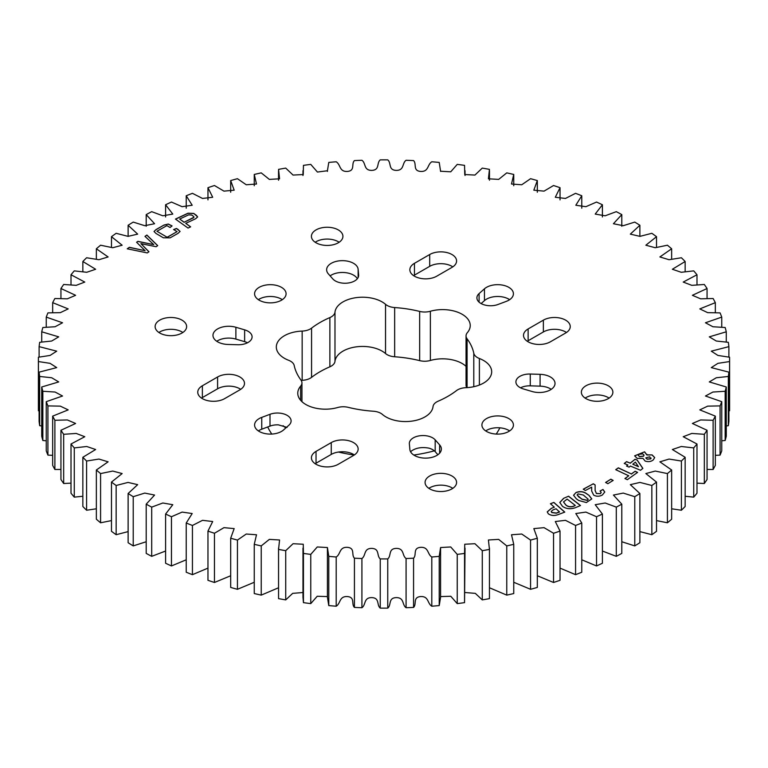 <?xml version="1.0" encoding="UTF-8"?>
<svg xmlns="http://www.w3.org/2000/svg" width="768" height="768" viewBox="0 0 768 768"><rect width="100%" height="100%" fill="white"/><g stroke="black" fill="none" stroke-linecap="round" stroke-linejoin="round"><path stroke-width="1.15" d="M258.355 430.925A15.754 9.091 0 0 1 261.754 429.197L270 426.106A13.661 7.891 0 0 1 278.419 424.858L287.098 427.411M499.872 427.824A120.557 69.6 180 0 1 496.205 434.074M311.568 328.138A90.422 52.205 0 0 1 329.875 317.578A12.778 7.382 0 0 0 334.982 312.144A27.629 15.955 0 0 1 352.8 298.243A27.629 15.955 0 0 1 382.08 301.891A27.629 15.955 0 0 1 385.536 304.32A12.778 7.382 0 0 0 394.656 307.555A90.422 52.205 0 0 1 419.664 311.424A12.778 7.382 0 0 0 430.368 311.251A27.629 15.955 0 0 1 462.144 314.275A27.629 15.955 0 0 1 470.237 325.555A27.629 15.955 0 0 1 467.376 332.621A12.778 7.382 0 0 0 466.051 335.894A12.778 7.382 0 0 0 467.088 338.803A90.422 52.205 0 0 1 473.789 353.242A12.778 7.382 0 0 0 479.386 358.502A27.629 15.955 0 0 1 483.6 360.499A27.629 15.955 0 0 1 491.683 371.779A27.629 15.955 0 0 1 465.84 387.696A12.778 7.382 0 0 0 456.432 390.643A90.422 52.205 0 0 1 438.125 401.203A12.778 7.382 0 0 0 433.018 406.646A27.629 15.955 0 0 1 412.598 421.018A27.629 15.955 0 0 1 382.464 414.461A12.778 7.382 0 0 0 380.87 413.338A12.778 7.382 0 0 0 373.344 411.226A90.422 52.205 0 0 1 348.336 407.366A12.778 7.382 0 0 0 337.632 407.53A27.629 15.955 0 0 1 297.763 393.226A27.629 15.955 0 0 1 300.624 386.16A12.778 7.382 0 0 0 301.949 382.886A12.778 7.382 0 0 0 300.912 379.978A90.422 52.205 0 0 1 294.211 365.549A12.778 7.382 0 0 0 290.554 361.2A12.778 7.382 0 0 0 288.614 360.278A27.629 15.955 0 0 1 276.317 347.002A27.629 15.955 0 0 1 302.16 331.085A12.778 7.382 0 0 0 311.568 328.138L311.568 377.357A90.422 52.205 180 0 1 329.875 366.797A12.778 7.382 180 0 0 334.982 361.354A27.629 15.955 180 0 1 352.8 347.462A27.629 15.955 180 0 1 382.08 351.11A27.629 15.955 180 0 1 385.536 353.539A12.778 7.382 180 0 0 394.656 356.774A90.422 52.205 180 0 1 419.664 360.634A12.778 7.382 180 0 0 430.368 360.47A27.629 15.955 180 0 1 462.144 363.494A27.629 15.955 180 0 1 466.051 366.336M608.256 385.776A15.754 9.091 0 0 0 591.091 383.798A15.754 9.091 0 0 0 581.366 392.198A15.754 9.091 0 0 0 585.984 398.63A15.754 9.091 0 0 0 603.149 400.608A15.754 9.091 0 0 0 612.874 392.198A15.754 9.091 0 0 0 608.256 385.776M585.139 398.112A15.754 9.091 180 0 1 608.256 397.584A15.754 9.091 180 0 1 609.101 398.112M338.304 229.92A15.754 9.091 0 0 0 321.139 227.942A15.754 9.091 0 0 0 311.414 236.352A15.754 9.091 0 0 0 316.032 242.774A15.754 9.091 0 0 0 333.197 244.752A15.754 9.091 0 0 0 342.922 236.352A15.754 9.091 0 0 0 338.304 229.92M315.187 242.256A15.754 9.091 180 0 1 338.304 241.728A15.754 9.091 180 0 1 339.149 242.256M335.338 280.925A13.661 7.891 0 0 0 350.227 282.643A13.661 7.891 0 0 0 358.656 275.347A13.661 7.891 0 0 0 358.637 274.934L358.128 269.27A15.754 9.091 180 0 0 341.981 260.659A15.754 9.091 180 0 0 326.64 269.75A15.754 9.091 180 0 0 328.358 273.878L332.822 278.938A13.661 7.891 0 0 0 335.338 280.925M436.742 276.182A15.754 9.091 180 0 1 414.461 276.182A15.754 9.091 180 0 1 409.853 269.75A15.754 9.091 180 0 1 414.461 263.318L429.696 254.525A15.754 9.091 0 0 1 446.861 252.557A15.754 9.091 0 0 1 456.586 260.957A15.754 9.091 0 0 1 451.968 267.389L436.742 276.182M480.902 303.446A13.661 7.891 0 0 0 498 304.483L506.246 301.392A15.754 9.091 180 0 0 513.418 293.77A15.754 9.091 180 0 0 502.138 285.043A15.754 9.091 180 0 0 484.454 288.816L479.098 293.578A13.661 7.891 0 0 0 476.899 297.869A13.661 7.891 0 0 0 480.902 303.446M550.406 341.798A15.754 9.091 180 0 1 528.125 341.798A15.754 9.091 180 0 1 523.517 335.376A15.754 9.091 180 0 1 528.125 328.944L543.36 320.15A15.754 9.091 0 0 1 560.525 318.173A15.754 9.091 0 0 1 570.25 326.582A15.754 9.091 0 0 1 565.632 333.014L550.406 341.798M519.898 387.485A13.661 7.891 0 0 0 523.363 388.934L532.118 391.517A15.754 9.091 180 0 0 555.024 383.414A15.754 9.091 180 0 0 540.086 374.333L530.275 374.035A13.661 7.891 0 0 0 515.904 381.907A13.661 7.891 0 0 0 519.898 387.485M429.696 488.861A15.754 9.091 180 0 1 425.078 482.438A15.754 9.091 180 0 1 434.803 474.029A15.754 9.091 180 0 1 451.968 476.006A15.754 9.091 180 0 1 456.586 482.438A15.754 9.091 180 0 1 446.861 490.838A15.754 9.091 180 0 1 429.696 488.861M452.813 488.342A15.754 9.091 0 0 0 451.968 487.814A15.754 9.091 0 0 0 428.851 488.342M159.744 333.014A15.754 9.091 180 0 1 155.126 326.582A15.754 9.091 180 0 1 164.851 318.173A15.754 9.091 180 0 1 182.016 320.15A15.754 9.091 180 0 1 186.634 326.582A15.754 9.091 180 0 1 176.909 334.982A15.754 9.091 180 0 1 159.744 333.014M182.861 332.486A15.754 9.091 0 0 0 182.016 331.958A15.754 9.091 0 0 0 158.899 332.486M283.546 429.965A15.754 9.091 180 0 1 259.2 431.443A15.754 9.091 180 0 1 254.582 425.011A15.754 9.091 180 0 1 261.754 417.389L270 414.298A13.661 7.891 180 0 1 283.958 413.981A13.661 7.891 180 0 1 291.101 420.912A13.661 7.891 180 0 1 288.902 425.213L283.546 429.965M338.304 464.256A15.754 9.091 180 0 1 316.032 464.256A15.754 9.091 180 0 1 311.414 457.824A15.754 9.091 180 0 1 316.032 451.392L331.258 442.598A15.754 9.091 180 0 1 348.422 440.63A15.754 9.091 180 0 1 358.147 449.03A15.754 9.091 180 0 1 353.539 455.462L338.304 464.256M224.64 398.63A15.754 9.091 180 0 1 202.368 398.63A15.754 9.091 180 0 1 197.75 392.198A15.754 9.091 180 0 1 202.368 385.776L217.594 376.982A15.754 9.091 180 0 1 234.758 375.005A15.754 9.091 180 0 1 244.483 383.414A15.754 9.091 180 0 1 239.875 389.846L224.64 398.63M227.914 344.458A15.754 9.091 180 0 1 217.594 341.798A15.754 9.091 180 0 1 212.976 335.376A15.754 9.091 180 0 1 235.882 327.264L244.637 329.846A13.661 7.891 180 0 1 252.096 336.874A13.661 7.891 180 0 1 237.725 344.746L227.914 344.458M439.642 444.902A15.754 9.091 180 0 1 441.36 449.03A15.754 9.091 180 0 1 431.635 457.44A15.754 9.091 180 0 1 414.461 455.462A15.754 9.091 180 0 1 409.872 449.51L409.363 443.846A13.661 7.891 180 0 1 409.344 443.434A13.661 7.891 180 0 1 419.818 435.763A13.661 7.891 180 0 1 435.178 439.853L439.642 444.902L439.642 453.168M486.528 431.443A15.754 9.091 180 0 1 481.91 425.011A15.754 9.091 180 0 1 491.635 416.611A15.754 9.091 180 0 1 508.8 418.579A15.754 9.091 180 0 1 513.418 425.011A15.754 9.091 180 0 1 503.693 433.421A15.754 9.091 180 0 1 486.528 431.443M509.645 430.925A15.754 9.091 0 0 0 508.8 430.397A15.754 9.091 0 0 0 485.683 430.925M259.2 300.202A15.754 9.091 180 0 1 254.582 293.77A15.754 9.091 180 0 1 264.307 285.37A15.754 9.091 180 0 1 281.472 287.338A15.754 9.091 180 0 1 286.09 293.77A15.754 9.091 180 0 1 276.365 302.17A15.754 9.091 180 0 1 259.2 300.202M282.317 299.674A15.754 9.091 0 0 0 281.472 299.146A15.754 9.091 0 0 0 258.355 299.674M271.795 434.074A120.557 69.6 180 0 1 267.715 426.97M466.829 387.648A12.778 7.382 180 0 1 466.051 385.114L466.051 335.894M311.568 377.357A12.778 7.382 180 0 1 302.16 380.304A27.629 15.955 180 0 0 301.171 380.352M437.885 454.733L435.178 451.661A13.661 7.891 0 0 0 428.966 448.147C422.054 446.88 416.304 447.763 411.696 450.816A13.661 7.891 0 0 0 410.64 451.882M247.498 342.778A13.661 7.891 0 0 0 244.637 341.654L235.882 339.082A15.754 9.091 0 0 0 216.758 341.28M240.71 389.318A15.754 9.091 0 0 0 217.594 388.79L202.368 397.584A15.754 9.091 0 0 0 201.523 398.112M354.374 454.944A15.754 9.091 0 0 0 331.258 454.416L316.032 463.21A15.754 9.091 0 0 0 315.187 463.728M520.531 387.83L521.894 387.187A13.661 7.891 180 0 1 530.275 385.843L540.086 386.141L540.086 374.333M551.242 389.318A15.754 9.091 0 0 0 540.086 386.141M527.29 341.28A15.754 9.091 0 0 1 528.125 340.752L543.36 331.958A15.754 9.091 180 0 1 566.477 332.486M481.133 303.581L484.454 300.624L484.454 288.816M509.645 299.674A15.754 9.091 0 0 0 484.454 300.624M413.626 275.654A15.754 9.091 0 0 1 414.461 275.126L429.696 266.342A15.754 9.091 180 0 1 452.813 266.861M357.36 278.717A15.754 9.091 0 0 0 345.206 272.611A15.754 9.091 0 0 0 330.115 275.866M144.989 236.371L146.89 235.046L157.709 245.616L156.134 246.72L140.938 243.638L148.954 251.741L147.283 252.922L127.238 248.803L129.389 247.296L145.094 250.714L136.589 242.256L137.885 241.344L153.773 244.646L144.989 236.371M627.341 479.674L624.902 478.531L628.762 475.795L615.725 469.68L618.326 467.837L631.354 473.952L635.155 471.245L637.594 472.397L627.341 479.674M607.862 483.686L605.578 482.448L610.886 479.184L613.162 480.422L607.862 483.686M193.728 213.427L197.654 216.893L195.686 218.707L185.741 223.354L190.646 226.848L188.054 228.067L175.459 219.082L187.997 213.216L193.728 213.427L196.531 215.424M563.587 498.346L568.579 496.205L580.512 505.517L575.539 507.638C570.576 509.395 566.218 508.963 562.483 506.342L559.805 502.454L563.587 498.346L568.579 496.205M171.466 516.73A345.6 199.526 180 0 1 165.6 514.032L172.79 504.701L162.826 503.002L151.699 507.12A345.6 199.526 180 0 1 146.198 504.173L154.579 495.053L144.758 493.085L133.229 496.685A345.6 199.526 180 0 1 128.122 493.507L137.674 484.656L128.035 482.419L116.15 485.482A345.6 199.526 180 0 1 111.475 482.093L122.15 473.558L112.733 471.062L100.579 473.578A345.6 199.526 180 0 1 96.355 469.997L108.115 461.827L98.938 459.062L86.592 461.03A345.6 199.526 180 0 1 82.848 457.277L95.635 449.52L86.746 446.496L74.275 447.907A345.6 199.526 180 0 1 71.011 444.01L84.778 436.714L76.205 433.44L63.677 434.304A345.6 199.526 180 0 1 60.941 430.262L75.619 423.475L67.373 419.962L54.883 420.269A345.6 199.526 180 0 1 52.666 416.131L68.189 409.882L60.326 406.138L47.923 405.898A345.6 199.526 180 0 1 46.253 401.674L62.544 396.01L55.094 392.035L42.835 391.267A345.6 199.526 180 0 1 41.722 386.986L58.714 381.926L51.696 377.75L39.667 376.464A345.6 199.526 180 0 1 39.11 372.144L56.717 367.613L50.064 363.341L38.419 361.555A345.6 199.526 180 0 1 38.4 359.395A345.6 199.526 180 0 1 38.419 357.226L50.064 355.44L56.717 351.168L39.11 346.637A345.6 199.526 180 0 1 39.667 342.317L51.696 341.03L58.714 336.854L41.722 331.795A345.6 199.526 180 0 1 42.835 327.514L55.094 326.746L62.544 322.771L46.253 317.107A345.6 199.526 180 0 1 47.923 312.883L60.326 312.653L68.189 308.909L52.666 302.65A345.6 199.526 180 0 1 54.883 298.512L67.373 298.819L75.619 295.306L60.941 288.518A345.6 199.526 180 0 1 63.677 284.486L76.205 285.341L84.778 282.067L71.011 274.771A345.6 199.526 180 0 1 74.275 270.874L86.746 272.285L95.635 269.261L82.848 261.504A345.6 199.526 180 0 1 86.592 257.76L98.938 259.718L108.115 256.954L96.355 248.784A345.6 199.526 180 0 1 100.579 245.213L112.733 247.728L122.15 245.222L111.475 236.688A345.6 199.526 180 0 1 116.15 233.299L128.035 236.362L137.674 234.125L128.122 225.274A345.6 199.526 180 0 1 133.229 222.096L144.758 225.696L154.579 223.728L146.198 214.608A345.6 199.526 180 0 1 151.699 211.661L162.826 215.789L172.79 214.08L165.6 204.749A345.6 199.526 180 0 1 171.466 202.051L182.112 206.688L192.192 205.248L186.23 195.763A345.6 199.526 180 0 1 192.432 193.325L202.531 198.451L212.698 197.261L207.965 187.69A345.6 199.526 180 0 1 214.464 185.52L223.949 191.136L234.173 190.176L230.678 180.566A345.6 199.526 180 0 1 237.437 178.694L246.259 184.771L256.502 184.013L254.256 174.451A345.6 199.526 180 0 1 261.235 172.877L269.338 179.395L279.571 178.8L278.554 169.373A345.6 199.526 180 0 1 285.725 168.096L293.05 175.066L303.254 174.547L303.446 165.36A345.6 199.526 180 0 1 310.762 164.39L317.424 172.051L327.418 170.746L328.781 162.422A345.6 199.526 180 0 1 336.202 161.779C340.781 164.582 339.11 171.85 347.318 171.446C355.478 170.784 351.053 163.91 354.432 160.589A345.6 199.526 180 0 1 361.92 160.272C366.115 163.258 363.514 170.438 371.75 170.39C379.968 170.083 376.445 163.037 380.246 159.869A345.6 199.526 180 0 1 387.754 159.869C391.555 163.037 388.032 170.083 396.25 170.39C404.486 170.438 401.885 163.258 406.08 160.272A345.6 199.526 180 0 1 413.568 160.589C416.947 163.91 412.522 170.784 420.682 171.446C428.89 171.85 427.219 164.582 431.798 161.779A345.6 199.526 180 0 1 439.219 162.422L440.573 171.235L450.73 171.821L457.238 164.39A345.6 199.526 180 0 1 464.554 165.36L464.746 174.547L474.95 175.066L482.275 168.096A345.6 199.526 180 0 1 489.446 169.373L488.429 178.8L498.662 179.395L506.765 172.877A345.6 199.526 180 0 1 513.744 174.451L511.498 184.013L521.741 184.771L530.563 178.694A345.6 199.526 180 0 1 537.322 180.566L533.827 190.176L544.051 191.136L553.536 185.52A345.6 199.526 180 0 1 560.035 187.69L555.302 197.261L565.469 198.451L575.568 193.325A345.6 199.526 180 0 1 581.77 195.763L575.808 205.248L585.888 206.688L596.534 202.051A345.6 199.526 180 0 1 602.4 204.749L595.21 214.08L605.174 215.789L616.301 211.661A345.6 199.526 180 0 1 621.802 214.608L613.421 223.728L623.242 225.696L634.771 222.096A345.6 199.526 180 0 1 639.878 225.274L630.326 234.125L639.965 236.362L651.85 233.299A345.6 199.526 180 0 1 656.525 236.688L645.85 245.222L655.267 247.728L667.421 245.213A345.6 199.526 180 0 1 671.645 248.784L659.885 256.954L669.062 259.718L681.408 257.76A345.6 199.526 180 0 1 685.152 261.504L672.365 269.261L681.254 272.285L693.725 270.874A345.6 199.526 180 0 1 696.989 274.771L683.222 282.067L691.795 285.341L704.323 284.486A345.6 199.526 180 0 1 707.059 288.518L692.381 295.306L700.627 298.819L713.117 298.512A345.6 199.526 180 0 1 715.334 302.65L699.811 308.909L707.674 312.653L720.077 312.883A345.6 199.526 180 0 1 721.747 317.107L705.456 322.771L712.906 326.746L725.165 327.514A345.6 199.526 180 0 1 726.278 331.795L709.286 336.854L716.304 341.03L728.333 342.317A345.6 199.526 180 0 1 728.89 346.637L711.283 351.168L717.936 355.44L729.581 357.226A345.6 199.526 180 0 1 729.6 359.395A345.6 199.526 180 0 1 729.581 361.555L717.936 363.341L711.283 367.613L728.89 372.144A345.6 199.526 180 0 1 728.333 376.464L716.304 377.75L709.286 381.926L726.278 386.986A345.6 199.526 180 0 1 725.165 391.267L712.906 392.035L705.456 396.01L721.747 401.674A345.6 199.526 180 0 1 720.077 405.898L707.674 406.138L699.811 409.882L715.334 416.131A345.6 199.526 180 0 1 713.117 420.269L700.627 419.962L692.381 423.475L707.059 430.262A345.6 199.526 180 0 1 704.323 434.304L691.795 433.44L683.222 436.714L696.989 444.01A345.6 199.526 180 0 1 693.725 447.907L681.254 446.496L672.365 449.52L685.152 457.277A345.6 199.526 180 0 1 681.408 461.03L669.062 459.062L659.885 461.827L671.645 469.997A345.6 199.526 180 0 1 667.421 473.578L655.267 471.062L645.85 473.558L656.525 482.093A345.6 199.526 180 0 1 651.85 485.482L639.965 482.419L630.326 484.656L639.878 493.507A345.6 199.526 180 0 1 634.771 496.685L623.242 493.085L613.421 495.053L621.802 504.173A345.6 199.526 180 0 1 616.301 507.12L605.174 503.002L595.21 504.701L602.4 514.032A345.6 199.526 180 0 1 596.534 516.73L585.888 512.093L575.808 513.533L581.77 523.018A345.6 199.526 180 0 1 575.568 525.466L565.469 520.33L555.302 521.52L560.035 531.101A345.6 199.526 180 0 1 553.536 533.261L544.051 527.654L533.827 528.605L537.322 538.214A345.6 199.526 180 0 1 530.563 540.086L521.741 534.019L511.498 534.768L513.744 544.33A345.6 199.526 180 0 1 506.765 545.914L498.662 539.386L488.429 539.981L489.446 549.408A345.6 199.526 180 0 1 482.275 550.685L474.95 543.715L464.746 544.234L464.554 553.421A345.6 199.526 180 0 1 457.238 554.39L450.73 546.96L440.573 547.546L439.219 556.358A345.6 199.526 180 0 1 431.798 557.002C427.219 554.198 428.89 546.931 420.682 547.334C412.522 547.997 416.947 554.87 413.568 558.192A345.6 199.526 180 0 1 406.08 558.518C401.885 555.523 404.486 548.342 396.25 548.39C388.032 548.698 391.555 555.744 387.754 558.912A345.6 199.526 180 0 1 380.246 558.912C376.445 555.744 379.968 548.698 371.75 548.39C363.514 548.342 366.115 555.523 361.92 558.518A345.6 199.526 180 0 1 354.432 558.192C351.053 554.87 355.478 547.997 347.318 547.334C339.11 546.931 340.781 554.198 336.202 557.002A345.6 199.526 180 0 1 328.781 556.358L327.427 547.546L317.27 546.96L310.762 554.39A345.6 199.526 180 0 1 303.446 553.421L303.254 544.234L293.05 543.715L285.725 550.685A345.6 199.526 180 0 1 278.554 549.408L279.571 539.981L269.338 539.386L261.235 545.914A345.6 199.526 180 0 1 254.256 544.33L256.502 534.768L246.259 534.019L237.437 540.086A345.6 199.526 180 0 1 230.678 538.214L234.173 528.605L223.949 527.654L214.464 533.261A345.6 199.526 180 0 1 207.965 531.101L212.698 521.52L202.531 520.33L192.432 525.466A345.6 199.526 180 0 1 186.23 523.018L192.192 513.533L182.112 512.093L171.466 516.73L171.466 565.949L186.23 559.786M578.707 500.477L576.336 498.826L573.562 495.254L576.029 492.509C580.042 491.03 583.574 491.434 586.646 493.709L589.018 495.36L591.782 498.912L586.368 502.56L578.707 500.477M551.28 508.349L554.333 507.206L550.406 503.722L553.872 502.416L564.778 512.102L558.202 514.57C554.41 515.971 551.107 515.712 548.304 513.782L547.238 511.882L551.28 508.349L554.333 507.206M585.37 490.522L583.238 489.197L593.309 483.792L595.123 484.925L595.123 490.426L596.39 493.43L600.278 493.642L601.19 492.499L600.048 491.03L602.976 489.466L604.771 492.01L602.352 494.995C599.462 496.579 596.582 496.627 593.693 495.149L591.658 490.982L591.686 487.133L585.37 490.522M640.512 470.275L630.451 466.07L629.117 467.136L626.544 466.061L627.878 464.995L624.24 463.478L626.582 461.616L630.221 463.133L635.059 459.274L637.171 460.032L642.874 468.394L640.512 470.275M176.448 228.48L180.067 231.408L178.118 233.309L170.083 237.859L163.402 237.811L155.981 233.453L154.051 231.504L156 229.584L164.035 225.034L168.288 224.035L172.032 225.888L170.083 227.501L166.886 225.619L156.941 231.264L167.146 237.254L177.091 231.619L173.578 229.555L176.448 228.48L178.118 229.459M653.386 459.773C651.264 461.635 648.528 462.077 645.178 461.098L642.95 458.371L637.21 458.419L634.646 455.827L644.573 451.824L646.877 454.848L652.08 454.906L654.682 457.526L653.386 459.773M646.934 454.339L646.877 454.982L652.08 454.906M151.699 507.12L151.699 556.339L165.6 551.03M171.466 565.949A345.6 199.526 0 0 1 165.6 563.251L165.6 514.032M151.699 556.339A345.6 199.526 0 0 1 146.198 553.392L146.198 504.173M133.229 496.685L133.229 545.904L146.198 541.747M133.229 545.904A345.6 199.526 0 0 1 128.122 542.726L128.122 493.507M116.15 485.482L116.15 534.701L128.122 531.61M116.15 534.701A345.6 199.526 0 0 1 111.475 531.312L111.475 482.093M100.579 473.578L100.579 522.787L111.475 520.598M100.579 522.787A345.6 199.526 0 0 1 96.355 519.216L96.355 469.997M86.592 461.03L86.592 510.24L96.355 508.79M86.592 510.24A345.6 199.526 0 0 1 82.848 506.496L82.848 457.277M74.275 447.907L74.275 497.126L82.848 496.272M74.275 497.126A345.6 199.526 0 0 1 71.011 493.229L71.011 444.01M63.677 434.304L63.677 483.514L71.011 483.139M63.677 483.514A345.6 199.526 0 0 1 60.941 479.482L60.941 430.262M54.883 420.269L54.883 469.488L60.941 469.459M54.883 469.488A345.6 199.526 0 0 1 52.666 465.35L52.666 416.131M47.923 405.898L47.923 455.117L52.666 455.318M47.923 455.117A345.6 199.526 0 0 1 46.253 450.893L46.253 401.674M42.835 391.267L42.835 440.486L46.253 440.794M42.835 440.486A345.6 199.526 0 0 1 41.722 436.205L41.722 386.986M39.667 376.464L39.667 425.683L41.722 425.962M39.667 425.683A345.6 199.526 0 0 1 39.11 421.363L39.11 372.144M38.419 361.555L38.419 410.774L39.11 410.909M38.4 359.395L38.4 408.605A345.6 199.526 0 0 0 38.419 410.774M39.11 346.637L39.11 357.091M41.722 331.795L41.722 342.038M46.253 317.107L46.253 327.206M52.666 302.65L52.666 312.682M60.941 288.518L60.941 298.541M71.011 274.771L71.011 284.861M82.848 261.504L82.848 271.728M96.355 248.784L96.355 259.21M111.475 236.688L111.475 247.402M128.122 225.274L128.122 236.39M146.198 214.608L146.198 226.253M165.6 204.749L165.6 216.97M186.23 195.763L186.23 208.214M207.965 187.69L207.965 199.882M230.678 180.566L230.678 192.25M254.256 174.451L254.256 185.731M513.744 185.731L513.744 174.451M537.322 192.25L537.322 180.566M560.035 199.882L560.035 187.69M581.77 208.214L581.77 195.763M602.4 216.97L602.4 204.749M621.802 226.253L621.802 214.608M639.878 236.39L639.878 225.274M656.525 247.402L656.525 236.688M671.645 259.21L671.645 248.784M685.152 271.728L685.152 261.504M696.989 284.861L696.989 274.771M707.059 298.541L707.059 288.518M715.334 312.682L715.334 302.65M721.747 327.206L721.747 317.107M726.278 342.038L726.278 331.795M728.89 357.091L728.89 346.637M728.89 410.909L729.581 410.774L729.581 361.555M729.581 410.774A345.6 199.526 0 0 0 729.6 408.605L729.6 359.395M728.89 372.144L728.89 421.363A345.6 199.526 0 0 1 728.333 425.683L728.333 376.464M726.278 386.986L726.278 436.205A345.6 199.526 0 0 1 725.165 440.486L725.165 391.267M726.278 425.962L728.333 425.683M721.747 401.674L721.747 450.893A345.6 199.526 0 0 1 720.077 455.117L720.077 405.898M721.747 440.794L725.165 440.486M715.334 416.131L715.334 465.35A345.6 199.526 0 0 1 713.117 469.488L713.117 420.269M715.334 455.318L720.077 455.117M707.059 430.262L707.059 479.482A345.6 199.526 0 0 1 704.323 483.514L704.323 434.304M707.059 469.459L713.117 469.488M696.989 444.01L696.989 493.229A345.6 199.526 0 0 1 693.725 497.126L693.725 447.907M696.989 483.139L704.323 483.514M685.152 457.277L685.152 506.496A345.6 199.526 0 0 1 681.408 510.24L681.408 461.03M685.152 496.272L693.725 497.126M671.645 469.997L671.645 519.216A345.6 199.526 0 0 1 667.421 522.787L667.421 473.578M671.645 508.79L681.408 510.24M656.525 482.093L656.525 531.312A345.6 199.526 0 0 1 651.85 534.701L651.85 485.482M656.525 520.598L667.421 522.787M639.878 493.507L639.878 542.726A345.6 199.526 0 0 1 634.771 545.904L634.771 496.685M639.878 531.61L651.85 534.701M621.802 504.173L621.802 553.392A345.6 199.526 0 0 1 616.301 556.339L616.301 507.12M621.802 541.747L634.771 545.904M602.4 514.032L602.4 563.251A345.6 199.526 0 0 1 596.534 565.949L596.534 516.73M602.4 551.03L616.301 556.339M581.77 523.018L581.77 572.237A345.6 199.526 0 0 1 575.568 574.675L575.568 525.466M581.77 559.786L596.534 565.949M560.035 531.101L560.035 580.31A345.6 199.526 0 0 1 553.536 582.48L553.536 533.261M560.035 568.118L575.568 574.675M537.322 538.214L537.322 587.434A345.6 199.526 0 0 1 530.563 589.306L530.563 540.086M537.322 575.75L553.536 582.48M513.744 544.33L513.744 593.549A345.6 199.526 0 0 1 506.765 595.123L506.765 545.914M513.744 582.269L530.563 589.306M489.446 549.408L489.446 598.627L489.475 548.074M489.475 587.77L506.765 595.123M465.024 592.522L475.315 593.357L482.275 599.904L482.275 550.685M482.275 599.904A345.6 199.526 0 0 0 489.446 598.627M464.554 553.421L464.554 602.64L465.024 548.074M440.582 596.573L450.787 596.266L457.238 603.61L457.238 554.39M457.238 603.61A345.6 199.526 0 0 0 464.554 602.64M439.219 556.358L439.219 605.578L440.582 597.254L440.582 548.035M413.568 558.192L413.568 607.411C416.947 604.09 412.522 597.216 420.682 596.554C428.89 596.15 427.219 603.418 431.798 606.221L431.798 557.002M431.798 606.221A345.6 199.526 0 0 0 439.219 605.578M387.754 558.912L387.754 608.131C391.555 604.963 388.032 597.917 396.25 597.61C404.486 597.562 401.885 604.742 406.08 607.728L406.08 558.518M406.08 607.728A345.6 199.526 0 0 0 413.568 607.411M361.92 558.518L361.92 607.728C366.115 604.742 363.514 597.562 371.75 597.61C379.968 597.917 376.445 604.963 380.246 608.131L380.246 558.912M380.246 608.131A345.6 199.526 0 0 0 387.754 608.131M336.202 557.002L336.202 606.221C340.781 603.418 339.11 596.15 347.318 596.554C355.478 597.216 351.053 604.09 354.432 607.411L354.432 558.192M354.432 607.411A345.6 199.526 0 0 0 361.92 607.728M327.418 548.035L327.418 597.254L328.781 605.578L328.781 556.358M328.781 605.578A345.6 199.526 0 0 0 336.202 606.221M310.762 554.39L310.762 603.61L317.213 596.266L327.418 596.573M302.976 548.074L302.976 597.293L303.446 602.64L303.446 553.421M303.446 602.64A345.6 199.526 0 0 0 310.762 603.61M285.725 550.685L285.725 599.904L292.685 593.357L302.976 592.522M278.525 548.074L278.554 598.627L278.554 549.408M278.554 598.627A345.6 199.526 0 0 0 285.725 599.904M261.235 545.914L261.235 595.123L278.525 587.77M261.235 595.123A345.6 199.526 0 0 1 254.256 593.549L254.256 544.33M237.437 540.086L237.437 589.306L254.256 582.269M237.437 589.306A345.6 199.526 0 0 1 230.678 587.434L230.678 538.214M214.464 533.261L214.464 582.48L230.678 575.75M214.464 582.48A345.6 199.526 0 0 1 207.965 580.31L207.965 531.101M192.432 525.466L192.432 574.675L207.965 568.118M192.432 574.675A345.6 199.526 0 0 1 186.23 572.237L186.23 523.018M573.562 495.322L576.029 492.509M576.029 492.634C580.042 491.165 583.574 491.568 586.646 493.843L586.646 493.709M586.646 493.843L589.018 495.36M589.018 495.485L591.782 498.979M577.123 494.995L582.029 499.306L587.299 500.41L588.211 499.306M578.928 497.021L582.029 499.171L587.299 500.285L588.211 499.238L583.363 495.034L578.045 493.901L577.123 494.928L578.928 497.155M568.579 496.339L580.397 505.565M559.805 502.522L563.587 498.48M563.52 501.974L565.872 505.056C567.946 506.87 570.538 507.283 573.658 506.294L575.299 505.469L567.139 499.094L563.52 501.907L565.872 504.922C567.946 506.736 570.538 507.149 573.658 506.17L575.299 505.469M550.512 503.808L553.872 502.416M553.872 502.55L564.672 512.141M547.248 511.949L551.28 508.483M551.213 511.517L551.789 512.582L556.378 513.187L559.555 511.987L556.07 508.762L552.96 509.923L551.213 511.45L551.789 512.448L556.378 513.053L559.555 511.862M196.531 215.558L197.654 216.96M190.531 226.906L185.741 223.354M175.574 219.158L187.997 213.35L193.728 213.552M193.008 218.131L194.045 217.104L193.373 216.269L191.616 215.021L188.611 214.867L179.683 219.034L184.08 222.298L194.035 217.171M184.08 222.298L193.008 217.997M179.683 219.034L184.08 222.173M583.354 489.264L593.309 483.792M593.309 483.926L595.123 484.925M595.123 485.05L595.123 490.426M595.123 490.56L596.39 493.43M596.39 493.565L600.278 493.642M600.278 493.766L601.19 492.566M600.154 491.098L602.976 489.466M602.976 489.59L604.771 492.077M591.658 491.002L591.686 487.133M605.693 482.515L610.886 479.184M610.886 479.318L613.056 480.499M626.65 466.109L627.878 464.995M624.355 463.526L626.582 461.616M626.582 461.741L630.221 463.133M630.221 463.267L635.059 459.274M635.059 459.408L637.171 460.032M637.171 460.166L642.816 468.442M632.794 464.208L638.448 466.704L635.405 462.125L632.794 464.208L638.448 466.57M625.018 478.579L628.762 475.795M615.84 469.728L618.326 467.837M618.326 467.971L631.354 473.952M631.354 474.077L635.155 471.245M635.155 471.379L637.488 472.474M178.118 229.594L180.067 231.475M154.051 231.571L156 229.584M156 229.718L164.035 225.034M164.035 225.168L168.288 224.035M168.288 224.17L172.032 226.013M167.146 237.254L156.941 231.264M167.146 237.389L177.091 231.619M173.712 229.632L176.448 228.614M145.066 236.448L146.89 235.046M146.89 235.171L157.632 245.674M148.877 251.798L140.938 243.638M127.382 248.832L129.389 247.296M129.389 247.43L145.094 250.714M136.666 242.333L137.885 241.344M137.885 241.478L153.773 244.646M634.646 455.894L644.573 451.824M644.573 451.958L646.877 454.982M652.08 455.04L654.682 457.594M645.782 457.91L647.184 459.226L650.688 458.899L651.11 458.074M638.256 455.357L639.629 456.701L643.517 456.221L644.026 455.232M638.784 454.349L638.256 455.29L639.629 456.566L643.517 456.086L644.035 455.165L642.662 453.85L638.784 454.349M650.688 458.899L649.757 456.797L645.782 457.843L647.184 459.101L650.688 458.765L651.12 458.141M285.792 427.978A120.557 69.6 180 0 1 283.075 425.683M434.352 450.854A120.557 69.6 180 0 1 413.798 455.05M354.202 455.05A120.557 69.6 180 0 1 338.419 452.045M385.536 304.32L385.536 353.539M358.637 275.76L358.637 274.934M435.178 451.661L435.178 439.853M235.882 339.082L235.882 327.264M244.637 341.654L244.637 329.846M217.594 388.79L217.594 376.982M202.368 397.584L202.368 385.776M331.258 454.416L331.258 442.598M316.032 463.21L316.032 451.392M261.754 429.197L261.754 417.389M270 426.106L270 414.298M530.275 385.843L530.275 374.035M528.125 340.752L528.125 328.944M543.36 331.958L543.36 320.15M479.098 302.17L479.098 293.578M414.461 275.126L414.461 263.318M429.696 266.342L429.696 254.525M358.128 277.526L358.128 269.27M300.624 386.16L300.624 400.291M302.16 331.085L302.16 380.304M329.875 317.578L329.875 366.797M334.982 312.144L334.982 361.354M394.656 307.555L394.656 356.774M419.664 311.424L419.664 360.634M430.368 311.251L430.368 360.47M467.088 338.803L467.088 387.629M473.789 353.242L473.789 386.707M479.386 358.502L479.386 385.046M278.525 180.23L278.525 170.707M302.976 175.478L302.976 170.707M327.418 171.427L327.418 170.746M440.582 171.427L440.582 170.746M465.024 175.478L465.024 170.707M489.475 180.23L489.475 170.707M440.573 596.765L440.573 548.563M327.427 596.765L327.427 548.563M301.949 382.886L301.949 401.664"/></g></svg>
